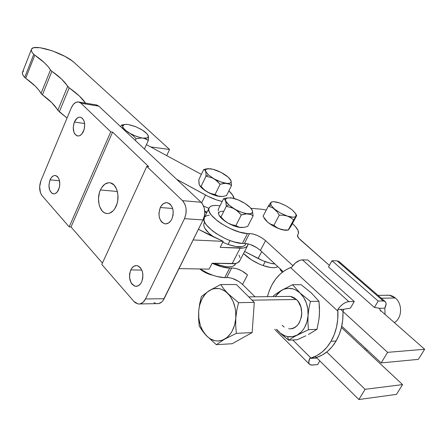 <?xml version="1.0" encoding="UTF-8"?>
<svg xmlns="http://www.w3.org/2000/svg" width="447" height="447" viewBox="0 0 447 447"><rect width="100%" height="100%" fill="white"/><g stroke="black" fill="none" stroke-linecap="round" stroke-linejoin="round"><path stroke-width="0.67" d="M222.36 196.524L218.656 196.3L215.074 194.501L220.12 184.27L223.5 183.466L226.629 183.359L229.328 184.091L231.557 185.477L230.948 180.582L231.557 185.477L226.517 195.579L223.193 196.401L226.517 195.579L231.557 185.477L229.328 184.091L225.104 183.309L220.12 184.27L215.577 179.85L211.939 177.761L213.806 178.694L208.33 174.833L206.022 176.179L211.939 177.761L206.022 176.179L201.055 186.405L199.971 185.812L199.206 184.488L198.826 179.627L198.971 183.505L199.44 185.069M228.875 190.858C232.094 193.797 233.803 196.334 233.999 198.474L232.602 195.009L228.875 190.858M129.809 124.875L135.447 126.585L140.961 129.233C144.66 131.384 147.018 133.396 148.041 135.279L148.18 137.151L147.192 137.933L142.917 138.106L145.845 138.967L148.315 140.481L148.298 135.977C148.605 137.866 146.806 138.576 142.917 138.106L141.291 137.989L142.917 138.106C138.805 137.447 134.48 135.849 129.954 133.323L133.234 135.737L136.072 138.766L141.291 137.989L136.072 138.766L135.312 140.453L136.072 138.766L133.234 135.737L129.954 133.323C125.59 130.742 123.16 128.468 122.662 126.49L122.724 128.619L122.662 126.49L124.059 124.579L126.674 124.395M128.16 132.429L129.954 133.323L125.892 130.585L123.333 127.965L122.662 126.49L123.305 124.931L125.791 124.339L128.289 124.529L136.162 126.875L142.42 130.111L146.879 133.664L148.298 135.977L147.963 135.128L148.432 136.849L148.315 140.481L144.448 138.436L139.911 137.48L134.888 135.748L128.16 132.429M125.953 131.658L126.311 131.759L125.953 131.658M122.484 125.853L122.662 126.49L122.484 125.853M121.886 125.188L122.221 125.428L121.886 125.188M124.037 124.584L121.495 125.104L120.757 126.769L121.495 125.104M144.431 149.024L148.315 140.481L144.431 149.024M207.056 212.085L204.732 211.146L207.056 212.085M201.368 174.38L146.432 144.632L201.368 174.38M176.649 179.314L208.185 196.423L216.409 199.859L222.187 201.485C216.845 200.295 211.286 198.144 205.497 195.032L201.647 202.877L205.497 195.032L176.649 179.314M222.545 196.496L217.231 196.049L210.61 193.668L204.329 190.042L201.882 188.07L199.563 185.298M203.569 206.017L208.894 208.363L203.569 206.017M221.606 196.574L223.193 196.401L221.606 196.574M199.558 185.281C200.809 187.422 203.396 189.64 207.307 191.953C211.962 194.568 216.219 196.093 220.086 196.54L217.359 195.859L215.074 194.501L211.079 193.601L207.307 191.953L203.938 189.472L201.055 186.405L203.938 189.472L207.307 191.953L211.079 193.601L215.074 194.501L220.12 184.27L217.203 181.18L213.806 178.694L220.527 181.828L226.629 183.359C222.768 182.862 218.494 181.303 213.806 178.694L208.33 174.833L204.804 170.05L203.709 169.536L198.826 179.627L203.709 169.536L204.804 170.05L205.592 171.313L205.469 170.145L206.19 169.145L210.174 168.715C213.996 169.257 218.175 170.793 222.718 173.319L222.718 173.319C226.936 175.777 229.641 178.107 230.825 180.309L230.948 180.582C231.68 182.728 230.239 183.656 226.629 183.359L228.898 183.382L230.428 182.896L231.127 181.94L230.73 180.113M230.948 180.582L228.115 177.079L221.125 172.453L213.001 169.268L207.889 168.653L206.29 169.089L205.436 170.609L205.838 172.279L205.592 171.313L208.33 174.833L206.022 176.179L205.838 172.279L206.022 176.179L201.055 186.405L199.971 185.812L199.206 184.488M207.056 168.782L203.709 169.536M261.696 251.627L258.087 258.478C264.378 261.691 269.999 263.523 274.95 263.976L269.982 263.127L262.937 260.746L244.598 251.46L258.087 258.478L261.696 251.627M169.581 149.471L166.72 155.617L169.581 149.471L74.532 62.859L169.581 149.471L150.678 146.934L169.581 149.471M31.43 49.427L22.523 72.202C21.992 73.543 22.713 75.286 24.697 77.437L35.218 86.098L38.632 89.858L41.565 94.099L51.919 102.793L59.317 111.828L69.207 87.858L67.659 86.383L57.808 110.32L67.05 118.036L59.317 111.828L69.207 87.858L61.585 79.097L51.913 71.285C59.546 76.672 64.798 81.7 67.659 86.383L57.808 110.32C55.07 105.447 49.947 100.279 42.437 94.825L51.913 71.285L50.489 69.922L41.04 93.429L42.437 94.825L51.913 71.285L50.489 69.922L41.04 93.429C38.381 88.702 33.268 83.656 25.697 78.286L34.793 55.165C42.476 60.468 47.712 65.385 50.489 69.922L47.991 66.48L44.488 62.831L33.765 54.333L24.697 77.437L25.697 78.286L34.793 55.165L33.765 54.333C31.737 52.243 30.972 50.578 31.469 49.332C33.184 43.13 64.586 53.171 74.532 62.859L71.922 60.742L64.966 56.4L52.154 50.768L40.04 47.712L34.296 47.656L32.486 48.259L31.497 49.271L31.374 50.656L32.134 52.36L33.765 54.333L24.697 77.437L23.11 75.398L22.395 73.61L22.557 72.135L23.579 71.028M69.207 87.858C76.823 93.211 82.276 98.301 85.567 103.128L79.393 96.049L69.207 87.858M206.698 212.817L204.765 211.817L206.698 212.817M235.519 263.914C233.468 267.557 227.54 267.798 217.734 264.635L214.275 263.283L217.734 264.635L218.376 263.378L217.734 264.635L225.606 266.63L228.959 266.865L231.742 266.58L233.842 265.792L235.787 263.4M229.663 268.088C224.584 267.926 218.734 266.311 212.113 263.249L221.678 266.82L229.663 268.088L224.729 277.654L229.663 268.088L231.669 268.021C237.005 268.116 242.296 270.413 247.532 274.922L241.849 270.871L237.418 268.943L233.345 268.032L229.663 268.088M200.094 268.971C208.961 274.436 217.169 277.33 224.729 277.654L216.745 276.447L212.241 275.017L207.643 273.111L200.094 268.971M263.099 265.574L265.194 261.635L263.099 265.574C270.083 267.96 274.994 268.323 277.827 266.658L275.989 267.418L273.491 267.697L270.429 267.474L263.099 265.574C255.148 262.579 248.621 258.562 243.526 253.527L251.37 259.78L259.126 263.976L263.099 265.574M245.761 244.14C243.799 247.599 237.893 247.699 228.037 244.442L222.768 242.252L228.037 244.442L230.021 240.553L228.037 244.442L235.938 246.537L242.056 246.621L244.135 245.911L245.459 244.727L246.107 243.475M204.637 222.17L203.949 223.55C202.999 227.093 206.29 231.607 213.822 237.106L208.95 233.211L204.799 228.233L203.882 226.042L203.776 224.159L204.184 223.081M223.461 211.314C219.7 211.107 218.158 212.224 218.834 214.661L219.091 215.264C220.405 217.717 223.243 220.248 227.607 222.857L231.619 224.64L235.865 225.634L231.619 224.64L227.607 222.857L224.025 220.209L220.969 216.951L226.311 206.285L225.701 200.915C225.171 199.396 225.668 198.401 227.188 197.926L231.714 197.999L230.255 197.747C234.211 198.205 238.597 199.787 243.408 202.485L243.408 202.485C247.94 205.151 250.873 207.726 252.203 210.207L252.315 210.459C253.203 212.884 251.784 214.007 248.057 213.828C244.062 213.42 239.575 211.822 234.597 209.023L238.206 211.677L241.302 214.962L235.865 225.634L238.212 226.959L241.017 227.573L234.669 226.143L227.607 222.857C232.546 225.651 237.016 227.227 241.017 227.573L244.241 227.333L239.547 227.367L235.865 225.634L241.302 214.962L244.822 214.029L248.057 213.828L250.845 214.493L253.119 215.851L252.315 210.459L253.119 215.851L247.699 226.383L244.241 227.333L247.699 226.383L253.119 215.851L250.845 214.493L246.481 213.822L241.302 214.962L236.48 210.258L232.613 208.023L234.597 209.023L228.73 204.832L226.311 206.285L232.613 208.023L226.311 206.285L220.969 216.951L219.734 216.192L218.834 214.655M289.276 228.702L288.237 230.026L293.618 219.935L290.701 217.678L287.265 216.041L283.381 215.23L279.263 215.152L277.14 211.822L273.083 208.051L274.547 209.101L271.016 205.257L268.312 206.117L273.083 208.051L268.312 206.117L263.065 216.219L265.138 219.511L263.065 216.219L268.418 205.95M244.392 243.414L249.476 233.58L247.487 233.569L242.397 243.425L246.068 243.475L250.152 244.448L256.768 247.66L260.411 250.432L283.147 271.614L260.411 250.432L265.557 240.642L292.846 265.624L265.557 240.642L260.411 250.432C255.053 245.984 249.717 243.649 244.392 243.414L249.476 233.58L253.097 234.021L257.483 235.541L261.886 237.882L265.557 240.642C260.154 236.223 254.796 233.87 249.476 233.58L247.487 233.569C232.501 233.306 204.938 214.94 208.984 208.185C209.928 206.067 212.666 205.184 217.208 205.525L214.04 205.497L211.532 206L209.783 207.011L208.878 208.509L208.861 210.436L209.744 212.727L211.509 215.298L217.398 220.857L221.304 223.629L230.255 228.573L239.48 232.077L247.487 233.569L242.397 243.425L244.392 243.414M340.653 309.38L387.594 352.348L424.65 349.269L380.403 310.319L424.65 349.269L387.594 352.348L381.157 362.919L418.342 359.366L424.65 349.269L418.342 359.366L381.157 362.919L341.737 326.198L381.157 362.919L387.594 352.348L340.653 309.38M329.383 265.395L298.808 238.273L297.462 235.552L298.473 233.496L298.026 230.378L295.333 226.473L292.422 223.617C297.132 227.83 299.127 231.2 298.4 233.72L297.546 235.066C297.194 236.239 298.155 237.854 300.423 239.905L329.383 265.395M266.289 210.006L261.596 209.207L250.923 208.324L261.596 209.207L266.289 210.006M220.058 205.76L217.208 205.525L220.058 205.76M287.024 230.227L283.381 229.993L280.308 229.171L276.866 227.562L273.916 225.316L279.263 215.152L283.381 215.23L287.265 216.041L290.701 217.678L293.618 219.935L296.652 215.555L291.371 225.579L296.679 215.633L295.959 216.275L288.237 230.026L284.163 229.959L288.438 229.998L291.371 225.579L288.566 229.708M293.333 210.95L295.88 214.052L295.959 216.275C294.796 217.588 291.902 217.51 287.265 216.041L280.509 213.063L274.547 209.101L277.14 211.822L279.263 215.152L273.916 225.316L270.664 224.154L267.68 222.243L271.737 225.143L276.481 227.668L280.308 229.171L284.163 229.959L278.654 228.585L271.966 225.282L267.68 222.243L264.211 218.343M227.607 222.857L221.801 218.639L219.237 215.532L224.025 220.209L227.607 222.857M209.246 215.175L206.726 215.711L204.961 216.767M204.396 217.471L203.994 220.276L204.855 222.606L206.587 225.204L212.42 230.808L216.298 233.591L225.199 238.536L229.853 240.492L234.396 241.995L242.397 243.425C227.389 243.336 200.016 224.925 204.145 217.974L208.984 208.185M263.344 216.722L267.68 222.243L270.664 224.154L273.916 225.316L276.866 227.562L280.308 229.171C283.538 230.211 285.996 230.518 287.689 230.093L288.242 230.032M266.339 220.958L265.138 219.511L266.339 220.958M281.308 203.664L286.13 205.855L290.522 208.676M269.396 204.502L271.212 202.161L271.932 201.932C273.637 201.491 276.185 201.832 279.565 202.949L277.693 202.446M269.055 205.005L268.312 206.117L271.016 205.257L270.826 202.575L269.055 205.005M279.565 202.949L273.972 201.748L272.016 201.904L270.826 202.575L270.48 203.715L271.016 205.257L274.547 209.101L280.509 213.063L287.265 216.041L292.925 217.208L294.841 217.002L295.959 216.275L296.21 215.085L295.59 213.521L291.986 209.71L286.13 205.855L279.565 202.949M218.292 210.85L218.292 209.297L218.292 210.85M218.549 213.56L218.376 212.28L218.549 213.56M226.026 198.094L223.539 198.775L218.292 209.297L223.539 198.775L224.78 199.451L223.539 198.775L227.188 197.926M252.315 210.459L250.264 207.598L245.029 203.463L238.245 199.943L231.663 197.943L226.992 197.987L225.534 199.407L225.701 200.915L224.78 199.451L226.009 201.999L226.311 206.285L228.73 204.832L225.701 200.915L227.657 203.782L231.395 206.967L236.334 209.978L241.698 212.331L246.643 213.655L250.393 213.755L252.376 212.621L252.566 211.275L252.091 209.984M218.834 214.661L219.237 215.532M365.093 389.315L326.751 352.007L365.093 389.315L358.874 399.529L315.275 356.393L358.874 399.529L396.467 394.371L358.874 399.529L365.093 389.315L402.574 384.599L341.435 327.534L402.574 384.599L365.093 389.315M279.923 268.608L280.576 270.234L282.253 272.296L279.923 268.608M255.047 296.802L242.537 284.426L239 281.61L232.479 278.442L228.411 277.559L224.729 277.654L226.73 277.565L231.669 268.021L226.73 277.565C232.077 277.604 237.346 279.889 242.537 284.426L247.532 274.922L242.537 284.426L255.047 296.802M396.467 394.371L402.574 384.599L396.467 394.371M212.861 275.24L206.782 273.279L199.736 268.96C203.765 272.156 208.14 274.246 212.861 275.24M386.459 295.277C389.639 294.841 392.595 295.746 395.316 298.004C402.741 303.854 402.16 318.398 394.321 322.566C402.16 318.398 402.741 303.854 395.316 298.004L381.308 298.216L395.316 298.004L389.315 295.243L378.039 295.378M294.674 336.429L297.087 335.099C294.025 336.697 290.846 337.194 287.55 336.585L288.684 340.228L294.674 336.429L288.684 340.228L287.55 336.585L292.405 336.675L297.087 335.099L301.267 331.948L303.072 329.841L304.642 327.428L306.96 321.851L308.05 315.616L307.838 309.162L306.34 302.954L303.664 297.439L300.021 293.003L295.668 289.93L293.321 288.974L288.494 288.293L283.761 289.248L279.442 291.768L275.19 296.568L281.532 290.321L275.19 294.484L273.452 295.825L273.257 296.59L273.452 295.825L275.19 294.484L281.532 290.321C287.879 286.935 294.042 287.829 300.021 293.003L292.562 284.711L281.532 290.321L292.562 284.711L301.127 284.722L292.562 284.711L300.021 293.003C305.742 298.752 308.419 306.29 308.05 315.616L308.922 308.447L310.419 301.429L300.021 293.003L310.419 301.429L318.974 301.278L311.324 292.914L301.127 284.722L311.324 292.914L318.974 301.278L310.419 301.429L308.922 308.447L308.05 315.616C307.134 324.852 303.479 331.344 297.087 335.099L308.458 329.718L307.933 322.762L308.05 315.616L307.933 322.762L308.458 329.718L294.674 336.429M315.979 357.673L316.409 357.516L315.979 357.673M315.666 357.863L309.732 358.354L316.968 358.069L315.683 357.879M310.928 358.03L309.732 358.354L308.732 362.383L309.397 364.216L311.039 365.076L317.666 364.601L319.817 360.891L317.666 364.601L312.162 365.098L309.721 364.528C308.396 363.344 308.396 361.282 309.732 358.354L310.928 358.03L292.802 339.983L310.928 358.03L316.727 355.667L322.119 352.024L326.941 347.196L331.031 341.318C325.841 350.001 319.141 355.572 310.928 358.03M336.105 340.994L331.031 341.318L336.105 340.994C340.91 332.557 343.207 322.991 342.994 312.297L342.715 320.002L341.441 327.495L339.217 334.557L336.105 340.994L332.199 346.621L327.623 351.292L322.499 354.884L316.984 357.321C324.785 354.706 331.16 349.263 336.105 340.994M288.918 328.707L288.706 328.679C300.624 330.942 306.692 308.268 296.422 299.501L252.063 300.172L296.422 299.501L290.299 296.395L248.755 296.875L290.299 296.395M380.458 310.715L379.442 308.229L374.407 307.463L378.196 301.054L383.247 300.96L385.023 301.44C386.465 302.675 386.404 304.915 384.839 308.156L386.068 304.066L385.979 302.988L385.057 301.462L383.247 300.96L378.196 301.054L374.407 307.463L379.525 308.307L384.839 308.156L385.057 314.414L384.839 308.156L379.525 308.307L380.486 311.129M366.283 350.727L367.339 350.046L366.283 350.727M365.506 348.336L364.545 349.107L365.506 348.336M374.407 307.463L328.511 266.948L374.407 307.463M378.196 301.054L331.998 260.718L328.511 266.948L331.998 260.718L378.196 301.054M385.023 301.44L338.921 261.434L337.099 260.869L331.998 260.718L337.099 260.869L383.247 300.96L337.099 260.869L339.251 261.724M339.575 262.138L339.966 263.032M337.887 311.151C338.34 322.388 336.055 332.445 331.031 341.318L334.261 334.563L336.524 327.126L337.748 319.242L337.826 309.458L337.887 311.151L290.516 267.574L337.887 311.151M343.005 311.537L343.698 309.296L337.826 309.458C341.301 304.681 344.972 302.066 348.828 301.602L302.423 259.841C298.562 260.12 295.009 262.557 291.751 267.155L290.516 267.574L291.751 267.155L295.422 262.965L299.775 260.327L302.423 259.841L307.882 260.003L302.423 259.841L348.828 301.602L346.168 302.217L343.184 303.893L340.273 306.418L337.826 309.458L343.698 309.296L350.431 308.1L354.259 301.502L348.828 301.602L354.259 301.502L307.882 260.003L354.259 301.502L350.431 308.1L343.698 309.296L343.089 310.855M315.805 357.74L316.085 358.019L315.805 357.74M267.44 296.657C271.335 282.141 279.023 272.447 290.516 267.574L285.046 270.318L280.057 274.179L275.665 279.045L271.988 284.778L269.1 291.221L267.44 296.657M319.365 315.224L319.488 308.173L318.974 301.278L319.516 311.682L319.024 318.795L319.365 315.236M308.441 334.473L317.04 329.288L308.458 329.718L317.04 329.288L319.024 318.795L317.04 329.288L308.441 334.473M309.218 291.215L311.324 292.914M276.576 329.26L280.666 333.428L285.164 335.921L287.55 336.585C284.264 335.926 281.292 334.283 278.632 331.64L288.684 340.228L280.917 333.825L276.576 329.26M289.55 296.316L291.964 296.78L294.282 297.858L296.422 299.501L298.289 301.658L300.932 307.15L301.781 313.492L301.479 316.677L299.473 322.421L297.858 324.762L295.908 326.617L293.713 327.925L291.349 328.623M284.219 327.02L282.13 325.327M276.553 329.456L278.632 331.64L276.553 329.456M297.3 339.709L288.684 340.228L297.3 339.709L305.843 335.798L297.3 339.709M296.422 299.501L252.063 300.172L296.422 299.501M254.287 302.39L252.147 332.574L232.161 343.721L216.342 344.682L224.612 339.167L236.346 333.361L235.698 325.813L235.809 318.063L236.809 310.274L238.536 302.664L254.287 302.39L252.147 332.574L236.346 333.361L235.698 325.813L235.809 318.063C234.815 328.087 231.082 335.121 224.612 339.167L236.346 333.361L252.147 332.574L232.161 343.721L216.342 344.682L224.612 339.167C217.98 342.497 211.8 341.223 206.078 335.345L216.342 344.682L206.078 335.345C200.664 328.992 198.205 320.991 198.691 311.324L198.585 318.784L199.245 326.031L202.228 330.64L206.078 335.345L202.625 330.478L201.256 327.634L200.155 324.589L198.814 318.063L198.691 311.324L199.083 308.017L199.775 304.815L202.01 298.948L205.257 294.098L207.196 292.165L211.554 289.444L213.906 288.706L218.751 288.555L221.17 289.148L225.774 291.651L229.814 295.758L232.988 301.205L235.072 307.625L235.647 311.056L235.809 318.063L234.664 324.829L232.278 330.875L230.68 333.49L226.808 337.669L222.288 340.234L217.438 341.022L214.996 340.737L210.291 338.848L208.106 337.284L204.033 332.981L199.245 326.031L198.585 318.784L198.691 311.324C199.602 301.742 203.139 294.836 209.308 290.606L201.379 296.551L199.669 303.865L198.691 311.324L199.669 303.865L201.379 296.551L209.308 290.606C215.711 286.935 221.902 287.907 227.881 293.517C233.608 299.758 236.251 307.938 235.809 318.063L236.809 310.274L238.536 302.664L227.881 293.517L223.841 288.963L220.667 284.527L236.39 284.549L254.287 302.39L238.536 302.664L227.881 293.517L223.841 288.963L220.667 284.527L209.308 290.606L220.667 284.527L236.39 284.549L254.287 302.39M171.866 219.064C170.011 222.612 167.631 224.182 164.731 223.785C159.177 221.058 157.69 215.638 160.277 207.531L172.682 208.481L160.277 207.531L161.205 205.905L163.58 203.547L166.34 202.653L169.072 203.368L170.296 204.313L172.212 207.19L173.185 211.018L173.067 215.191L171.866 219.064L170.916 220.695L168.497 223.042L165.72 223.874L164.328 223.684L161.797 222.131L160.764 220.829L159.328 217.432L158.908 213.409L160.277 207.531C162.132 203.921 164.541 202.329 167.513 202.754C173.028 205.514 174.475 210.95 171.866 219.064M141.626 282.023C140.028 285.113 137.967 286.527 135.441 286.264C129.837 283.588 128.283 278.14 130.77 269.915L141.85 270.083L130.77 269.915L131.647 268.39L133.888 266.239L136.486 265.557L137.799 265.809L140.196 267.457L141.99 270.413L142.895 274.229L142.766 278.308L141.626 282.023L140.727 283.554L138.447 285.683L135.832 286.309L134.525 286.024L132.156 284.326L131.183 282.979L129.529 277.593L129.658 273.575L130.77 269.915C132.368 266.764 134.463 265.328 137.045 265.613C142.615 268.312 144.141 273.782 141.626 282.023M83.561 131.189C81.902 134.726 79.834 136.301 77.359 135.91C73.252 133.647 72.252 129.021 74.358 122.031L84.645 123.551L74.358 122.031L77.046 118.226L79.275 117.198L80.393 117.215L82.427 118.315L83.941 120.69L84.69 123.975L84.159 129.485L81.862 133.999L79.722 135.659L78.588 135.977L76.415 135.53L74.632 133.731L73.978 132.407L73.213 127.345L74.358 122.031C76.012 118.449 78.102 116.857 80.628 117.265C84.706 119.55 85.684 124.188 83.561 131.189M58.708 189.539C57.25 192.691 55.411 194.121 53.199 193.83C49.041 191.59 47.991 186.941 50.036 179.873L59.529 180.761L50.036 179.873L51.623 177.241L53.629 175.732L54.696 175.475L56.758 176.023L57.674 176.805L59.093 179.253L59.831 184.337L59.278 187.908L57.093 192.176L55.065 193.657L53.992 193.886L51.941 193.294L49.645 190.042L48.935 185.013L50.036 179.873C51.494 176.682 53.349 175.235 55.601 175.537C59.736 177.794 60.77 182.46 58.708 189.539M116.041 206.436C113.477 211.627 110.225 213.962 106.291 213.442C99.474 212.454 96.15 198.921 100.407 189.975L117.377 191.478L100.407 189.975L101.676 187.6L104.911 184.108L108.666 182.722L110.56 182.901L114.03 185.002L116.617 189.137L117.919 194.674L117.717 200.759L117.053 203.709L114.728 208.833L113.164 210.811L109.537 213.213L107.615 213.554L105.727 213.303L103.939 212.47L102.318 211.09L99.821 206.939L99.027 204.329L98.502 198.518L99.43 192.657L100.407 189.975C102.966 184.656 106.274 182.281 110.336 182.851C117.036 183.868 120.399 197.479 116.041 206.436M248.091 243.838L247.845 245.207C246.973 247.297 244.408 248.281 240.162 248.163L232.138 263.696C236.396 263.747 238.983 262.685 239.899 260.517L237.748 262.73L235.306 263.495L212.124 263.233L232.138 263.696L240.162 248.163L220.175 247.364L243.319 248.018L245.738 247.32L247.336 246.096L248.091 243.838M139.838 303.949L158.685 303.591L161.725 301.976L163.032 300.529L203.05 219.93L204.525 215.281L204.765 212.772L204.201 207.883L202.357 203.787L201.033 202.24L98.854 106.174L96.038 104.872M153.958 302.496L155.472 303.323M239.983 257.55L238.977 255.108M78.895 102.022L96.787 104.995L98.854 106.174L80.946 103.212L78.895 102.022C75.839 101.514 73.308 103.453 71.296 107.839L40.945 180.661C38.9 186.617 39.286 191.629 42.107 195.697L69.179 226.88L110.761 131.82L112.599 132.083L148.667 166.619L146.8 166.407L101.793 264.445L133.983 301.518L135.352 302.798L138.447 304.016L140.056 303.91L143.09 302.267L145.493 298.948L184.477 218.678L185.958 213.945L186.103 208.844L185.656 206.408L184.885 204.173L182.505 200.664L146.8 166.407L148.667 166.619L112.599 132.083L110.761 131.82L80.946 103.212L78.51 101.938L75.817 102.38L73.291 104.458L71.296 107.839L40.945 180.661L39.643 186.779L40.47 192.769L42.107 195.697L69.179 226.88L110.761 131.82L80.946 103.212L98.854 106.174L201.033 202.24L182.505 200.664C186.6 205.575 187.259 211.582 184.477 218.678L203.05 219.93L164.127 298.719L145.493 298.948C143.593 302.591 141.14 304.267 138.134 303.977L133.983 301.518L101.793 264.445L146.8 166.407L182.505 200.664L201.033 202.24C205.145 207.067 205.821 212.962 203.05 219.93L184.477 218.678L145.493 298.948L164.127 298.719C162.233 302.289 159.775 303.938 156.757 303.658M69.179 226.88L71.017 226.975L102.424 263.065L71.017 226.975L69.179 226.88M112.599 132.083L71.017 226.975L112.599 132.083M203.905 219.237L203.385 219.198L203.905 219.237M223.226 241.352L220.175 247.364L223.226 241.352L193.154 239.961L223.226 241.352L198.44 229.266L208.721 234.63L223.226 241.352M212.124 263.233L209.135 269.128L179.001 268.602L209.135 269.128L212.124 263.233M124.059 124.579L121.824 125.02M205.447 169.072L206.894 168.837M298.06 234.351L297.467 235.452M296.652 215.555L295.88 214.052M271.418 201.999L271.932 201.932M274.681 329.35L309.324 364.126M164.731 223.785L166.033 223.863M135.441 286.264L136.793 286.264M77.359 135.91L78.052 136.005M53.199 193.83L53.953 193.892M106.291 213.442L107.85 213.543M247.504 245.867L239.899 260.517"/></g></svg>
